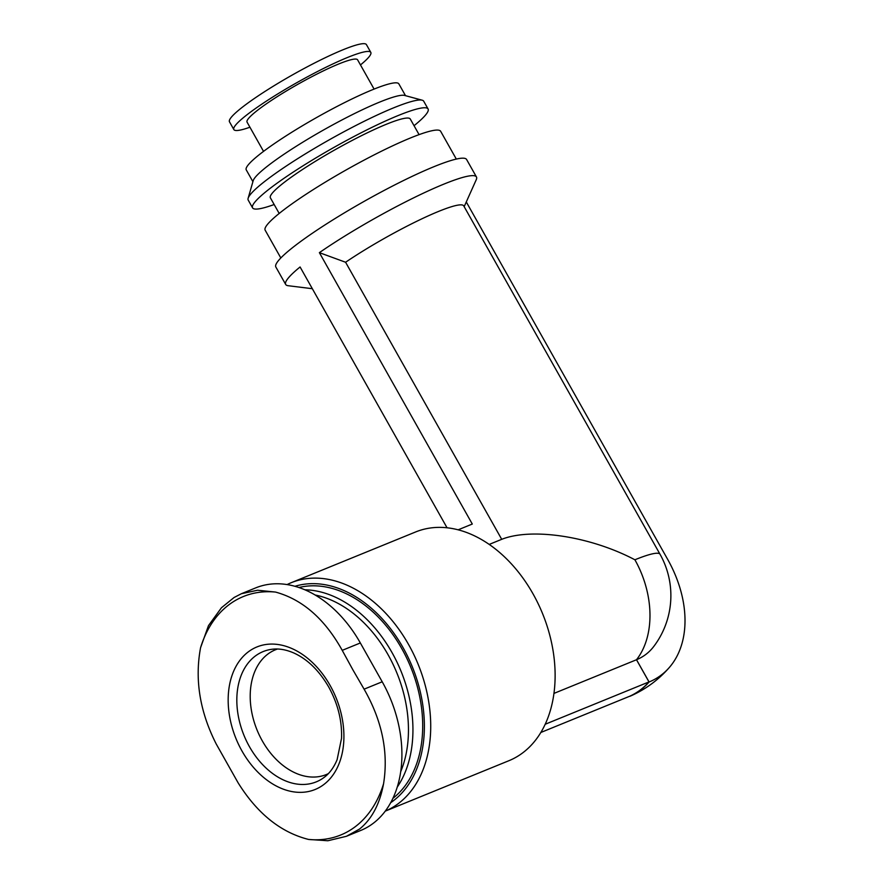 <?xml version="1.0" encoding="UTF-8"?>
<svg xmlns="http://www.w3.org/2000/svg" width="885" height="885" viewBox="0 0 885 885"><rect width="100%" height="100%" fill="white"/><g stroke="black" fill="none" stroke-linecap="round" stroke-linejoin="round"><path stroke-width="1.33" d="M330.127 685.488A76.984 54.04 67.8 0 1 296.453 792.197A76.984 54.04 67.8 0 1 231.527 676.959A76.984 54.04 67.8 0 1 330.127 685.488M352.905 669.868L342.229 650.353C324.74 618.903 302.504 599.477 275.545 592.076L257.579 590.229L241.406 593.713L234.094 597.486L221.46 607.741L208.473 625.64L200.563 647.743C194.611 679.58 199.822 711.64 216.183 743.92L238.054 782.727C257.214 813.503 280.722 832.398 308.577 839.445L327.87 840.75L346.4 836.303L359.498 829.079C371.722 819.278 379.742 804.177 383.559 783.778C388.615 752.305 382.132 720.766 364.1 689.172L352.905 669.868M241.406 593.713L255.754 587.861A110.039 77.249 67.8 0 1 360.339 642.964L382.209 681.782A110.039 77.249 67.8 0 1 360.748 830.451L346.4 836.303M489.206 544.419L501.718 539.319L345.592 262.248A84.219 10.642 -29.4 0 1 420.541 219.458A84.219 10.642 -29.4 0 1 463.729 205.873L660.033 554.253A84.219 10.642 -29.4 0 0 634.899 559.785A84.219 59.118 67.8 0 1 636.492 659.745A84.219 59.14 -112.3 0 0 636.514 659.734L649.092 681.992A108.291 75.9 -126.6 0 0 669.348 667.467A108.291 75.9 -126.6 0 0 667.644 559.331L466.284 201.957M501.718 539.319C531.918 527.36 590.594 536.376 634.899 559.785M345.592 262.248L319.374 252.656A109.474 13.828 -29.4 0 1 443.761 184.168A109.474 13.828 -29.4 0 1 476.451 176.967A109.474 13.828 -29.4 0 1 476.23 179.766L464.171 206.659M660.033 554.253A84.219 84.219 0 0 1 653.805 646.426A82.515 57.835 -126.6 0 1 636.514 659.734M312.328 288.709L288.2 285.722A109.474 13.828 -29.4 0 1 285.689 284.461A109.474 13.828 -29.4 0 1 300.081 266.971L447.047 527.781M285.689 284.461L275.843 266.993A109.474 13.828 -29.4 0 1 328.49 222.666A109.474 13.828 -29.4 0 1 433.927 166.701A109.474 13.828 -29.4 0 1 466.605 159.499L476.451 176.967M319.374 252.656L472.291 524.042L458.142 529.816M280.822 257.966L265.157 230.177A100.724 12.722 -29.4 0 1 313.589 189.401A100.724 12.722 -29.4 0 1 410.596 137.916A100.724 12.722 -29.4 0 1 440.653 131.29L456.317 159.079M279.195 213.462L270.39 197.831A80.281 10.144 -29.4 0 1 308.987 165.318A80.281 10.144 -29.4 0 1 386.314 124.287A80.281 10.144 -29.4 0 1 410.275 119.01L419.081 134.631M274.162 204.523A100.724 12.722 -29.4 0 1 252.579 207.864A100.724 12.722 -29.4 0 1 301.011 167.077A100.724 12.722 -29.4 0 1 398.018 115.603A100.724 12.722 -29.4 0 1 428.086 108.977A100.724 12.722 -29.4 0 1 414.047 125.703M252.579 207.864L248.209 200.098A100.724 12.722 -29.4 0 1 248.132 198.284A100.724 12.722 -29.4 0 1 301.741 156.114A100.724 12.722 -29.4 0 1 393.637 107.837A100.724 12.722 -29.4 0 1 422.2 100.204A100.724 12.722 -29.4 0 1 423.705 101.211L428.086 108.977M248.132 198.284L253.187 180.717A87.582 11.062 -29.4 0 1 299.805 144.045A87.582 11.062 -29.4 0 1 379.72 102.063A87.582 11.062 -29.4 0 1 404.556 95.425L422.2 100.204M252.911 181.679L246.251 169.876A87.582 11.062 -29.4 0 1 288.366 134.409A87.582 11.062 -29.4 0 1 372.718 89.639A87.582 11.062 -29.4 0 1 398.858 83.887L405.518 95.691M263.542 151.379L247.059 122.119A63.443 8.009 -29.4 0 1 277.558 96.432A63.443 8.009 -29.4 0 1 338.656 64.008A63.443 8.009 -29.4 0 1 357.595 59.826L374.089 89.086M249.935 127.219A78.599 9.923 -29.4 0 1 233.85 129.564A78.599 9.923 -29.4 0 1 271.64 97.737A78.599 9.923 -29.4 0 1 347.34 57.558A78.599 9.923 -29.4 0 1 370.804 52.392A78.599 9.923 -29.4 0 1 360.472 64.937M233.85 129.564L229.48 121.798A78.599 9.923 -29.4 0 1 267.27 89.971A78.599 9.923 -29.4 0 1 342.971 49.792A78.599 9.923 -29.4 0 1 366.434 44.626L370.804 52.392M553.944 693.409L636.492 659.745L648.993 681.915A109.474 76.851 67.8 0 1 629.7 696.241L540.812 732.492M294.959 586.29A119.021 83.555 67.8 0 1 403.073 647.687A119.021 83.555 67.8 0 1 390.672 802.695M298.931 587.518A116.776 81.973 67.8 0 1 401.79 648.639A116.776 81.973 67.8 0 1 392.885 798.358M408.604 644.568A123.513 86.708 67.8 0 1 385.252 811.136L508.919 760.702A123.513 86.708 67.8 0 0 533.002 593.824A123.513 86.708 67.8 0 0 415.618 531.962L291.22 582.706A123.513 86.708 67.8 0 1 408.604 644.568M287.094 584.576A123.513 86.708 67.8 0 1 291.22 582.706M669.348 667.467C658.75 679.614 646.105 688.995 631.403 695.632A108.291 75.9 -126.6 0 1 629.799 696.318A109.474 76.873 -112.3 0 0 649.092 681.992M545.182 724.262L648.993 681.915M304.882 589.797A116.776 81.973 67.8 0 1 392.033 652.61A116.776 81.973 67.8 0 1 397.221 787.141M328.346 773.634A67.371 47.292 67.8 0 1 326.288 774.563A67.371 47.292 67.8 0 1 257.059 730.036A67.371 47.292 67.8 0 1 275.401 649.8A67.371 47.292 67.8 0 1 277.514 649.015M315.148 595.008A113.601 79.75 67.8 0 1 388.117 654.823A113.601 79.75 67.8 0 1 400.695 771.676M200.563 647.743A128.79 90.403 67.8 0 1 275.545 592.076M383.559 783.778A128.79 90.403 67.8 0 1 308.577 839.445M323.822 777.627A70.346 49.383 67.8 0 1 243.983 735.369A70.346 49.383 67.8 0 1 271.485 649.336C278.31 648.318 285.667 649.501 293.555 652.864C307.316 659.037 319.031 670.41 328.7 686.981C337.893 703.752 342.174 720.888 341.522 738.378L337.119 759.673C333.833 767.583 329.408 773.567 323.822 777.627M364.1 689.172L382.209 681.782M342.229 650.353L360.339 642.964"/></g></svg>
